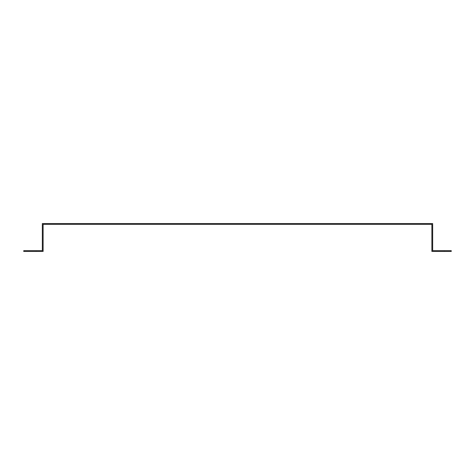<?xml version="1.0" encoding="UTF-8"?>
<svg xmlns="http://www.w3.org/2000/svg" width="475" height="475" viewBox="0 0 475 475"><rect width="100%" height="100%" fill="white"/><g stroke="black" fill="none" stroke-linecap="round" stroke-linejoin="round"><path stroke-width="0.36" stroke-dasharray="2.38 1.78" d="M42.334 225.108L42.334 223.559L432.666 223.559L432.666 250.663L451.25 250.663L451.25 251.441L431.888 251.441L431.888 224.337L43.112 224.337L43.112 251.441L23.75 251.441L23.75 250.663L42.334 250.663L42.334 225.108M438.858 250.663L444.279 250.663L438.858 250.663L438.858 251.441L444.279 251.441L438.858 251.441M30.721 251.441L36.142 251.441L30.721 251.441L30.721 250.663L36.142 250.663L30.721 250.663M36.142 250.663L36.142 251.441M444.279 250.663L444.279 251.441"/><path stroke-width="0.71" d="M42.334 249.892L42.334 250.663L23.75 250.663L23.75 251.441L43.112 251.441L43.112 224.337L431.888 224.337L431.888 251.441L451.25 251.441L451.25 250.663L432.666 250.663L432.666 223.559L42.334 223.559L42.334 249.892"/></g></svg>
